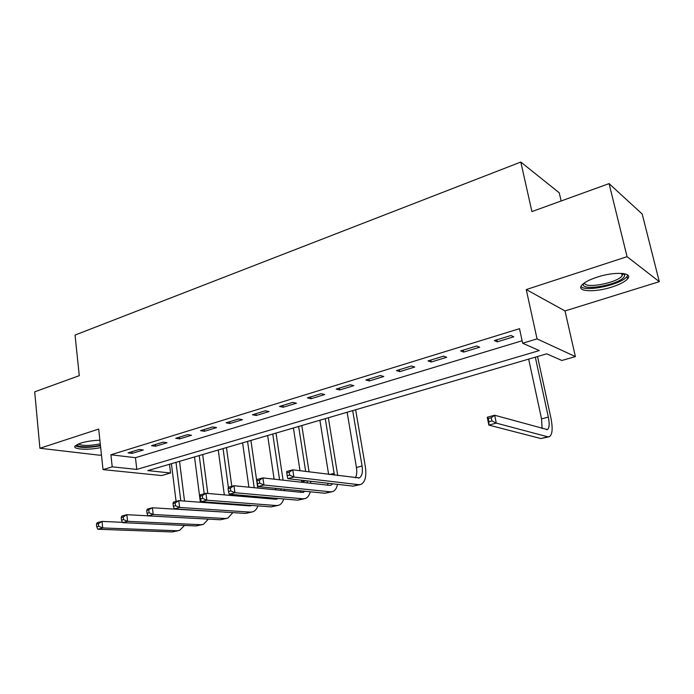 <?xml version="1.0" encoding="UTF-8"?>
<svg xmlns="http://www.w3.org/2000/svg" width="694" height="694" viewBox="0 0 694 694"><rect width="100%" height="100%" fill="white"/><g stroke="black" fill="none" stroke-linecap="round" stroke-linejoin="round"><path stroke-width="1.04" d="M99.884 440.23C92.684 440.447 86.212 441.427 80.461 443.171L75.143 445.938C71.994 449.408 88.173 450.371 100.673 447.595M611.787 287.064C619.759 284.488 625.051 281.729 627.654 278.78C633.475 272.482 614.485 271.337 597.074 277.166C589.241 279.769 584.114 282.484 581.676 285.312C576.055 291.688 594.775 292.642 611.787 287.064M170.577 472.996L161.676 475.555L103.024 469.604L112.22 466.836L136.813 469.43L539.325 350.565L522.643 343.226L537.043 338.889L575.387 356.595L561.871 360.481L546.733 353.827L147.848 470.601L170.577 472.996L169.501 464.26M561.134 200.982L559.234 192.793L520.795 162.049L75.056 335.063L79.272 375.671L34.7 391.832L39.905 448.255L99.953 455.255L101.445 454.796M520.795 162.049L531.916 211.575L609.072 183.606L642.202 214.038L659.3 281.677L627.064 256.676L526.252 289.572L537.043 338.889M526.252 289.572L565.011 310.938L659.3 281.677M565.011 310.938L575.387 356.595M609.072 183.606L627.064 256.676M522.643 343.226L519.511 328.678L110.901 454.778L135.46 457.693L522.114 340.754M510.914 335.506L494.345 340.581L497.277 341.821L513.786 336.781L510.914 335.506M476.683 346.002L460.643 350.912L463.713 352.075L479.684 347.2L476.683 346.002M443.553 356.152L428.024 360.915L431.226 362.008L446.693 357.28L443.553 356.152M411.473 365.99L396.439 370.596L399.761 371.62L414.734 367.039L411.473 365.99M380.407 375.515L365.842 379.982L369.269 380.937L383.782 376.504L380.407 375.515M350.297 384.745L336.174 389.074L339.704 389.967L353.775 385.664L350.297 384.745M321.105 393.698L307.407 397.896L311.025 398.729L324.679 394.556L321.105 393.698M292.79 402.381L279.5 406.45L283.204 407.231L296.459 403.188L292.79 402.381M265.308 410.805L252.408 414.76L256.19 415.489L269.055 411.559L265.308 410.805M238.632 418.985L226.097 422.828L229.948 423.505L242.449 419.688L238.632 418.985M212.711 426.931L200.54 430.662L204.461 431.295L216.606 427.582L212.711 426.931M187.527 434.652L175.695 438.278L179.677 438.868L191.483 435.259L187.527 434.652M163.047 442.156L151.535 445.687L155.577 446.233L167.063 442.72L163.047 442.156M139.242 449.46L128.043 452.887L132.138 453.39L143.311 449.981L139.242 449.46M103.024 469.604L98.687 429.074L39.905 448.255M110.901 454.778L112.22 466.836M135.46 457.693L136.813 469.43M496.861 339.808L497.277 341.821M463.314 350.097L463.713 352.075M430.853 360.047L431.226 362.008M399.406 369.694L399.761 371.62M368.93 379.037L369.269 380.937M339.383 388.093L339.704 389.967M310.73 396.881L311.025 398.729M282.926 405.4L283.204 407.231M255.93 413.685L256.19 415.489M229.705 421.718L229.948 423.505M204.227 429.534L204.461 431.295M179.46 437.125L179.677 438.868M155.378 444.507L155.577 446.233M131.947 451.69L132.138 453.39M491.89 420.902L491.248 417.745L488.264 418.551L488.897 421.7L491.89 420.902L496.288 423.114L488.836 425.101L487.249 417.25L494.683 415.246L496.288 423.114L547.748 436.795L549.475 436.682C552.45 434.461 552.918 428.189 550.889 417.875L537.52 356.525M535.308 357.167L548.338 417.085C549.683 423.956 549.37 428.129 547.393 429.595L494.683 415.246L491.248 417.745M528.663 359.11L541.546 418.872L542.118 428.528M488.897 421.7L488.836 425.101L540.86 438.547L548.624 436.89M487.249 417.25L488.264 418.551M623.828 273.609L624.739 274.867L624.227 276.672C619.239 285.199 578.562 291.94 583.723 283.395M584.626 282.753C583.81 289.207 617.157 283.074 622.154 275.83L622.718 273.453M580.965 286.483C585.033 292.391 621.373 284.601 626.96 276.559L627.766 275.084M100.422 445.244C90.359 447.673 76.158 447.266 77.138 444.49M78.379 443.926C82.196 445.99 89.491 445.964 100.274 443.848M75.264 445.791C79.931 447.96 88.338 447.96 100.483 445.8M286.761 472.874L287.195 475.754L289.624 475.104L289.19 472.224L286.761 472.874L286.717 471.469L292.773 469.829L293.874 477.03L358.789 484.681L361.053 484.395C365.244 482 366.658 476.032 365.322 466.481L355.649 409.764M352.673 410.631L362.077 466.004C362.962 472.362 362.016 476.336 359.24 477.923L292.773 469.829L289.19 472.224M347.13 412.253L356.43 467.487C357.124 471.963 356.759 475.407 355.328 477.81M289.624 475.104L293.874 477.03L287.802 478.643L353.073 486.13L359.917 484.681M287.802 478.643L287.195 475.754M337.752 475.572L328.349 417.753M325.278 418.656L334.395 475.147M319.891 420.234L328.626 474.41M332.773 483.805L331.09 485.158L329.485 485.358L262.896 477.906L263.928 485.002L330.526 491.838L332.868 491.534C335.159 490.554 336.711 488.16 337.518 484.343M328.262 483.284L327.334 485.115M256.954 480.907L257.04 479.493L262.896 477.906L259.304 480.274L256.954 480.907L257.361 483.753L259.712 483.119L259.304 480.274M259.712 483.119L263.928 485.002L258.055 486.563L324.974 493.252L331.689 491.829M258.055 486.563L257.361 483.753M309.082 471.911L301.812 425.526M298.646 426.454L305.664 471.478M293.406 427.981L300.016 470.758M301.482 480.213L301.795 482.261M307.121 480.864L307.312 482.877M305.1 491.265L302.098 492.393L233.973 485.731L234.936 492.723L303.087 498.795L305.481 498.466C307.746 497.529 309.333 495.299 310.244 491.777M300.944 490.849L300.129 492.202M228.092 488.697L228.291 487.266L233.973 485.731L230.365 488.082L228.092 488.697L228.473 491.491L230.746 490.884L230.365 488.082M230.746 490.884L234.936 492.723L229.246 494.241L297.691 500.166L304.276 498.778M310.773 483.267L310.539 481.254M229.246 494.241L228.473 491.491M283.074 480.17L276.004 433.082M272.751 434.028L279.578 479.78M267.658 435.52L274.121 479.164M275.475 488.307L275.665 489.808M280.888 488.845L280.957 490.328M278.129 498.474L275.492 499.238L205.945 493.313L206.847 500.209L276.42 505.553L278.884 505.206C281.105 504.304 282.718 502.222 283.725 498.951M274.356 498.145L273.688 499.081M200.124 496.236L200.445 494.796L205.945 493.313L202.327 495.637L200.124 496.236L200.479 498.995L202.683 498.405L202.327 495.637M202.683 498.405L206.847 500.209L201.338 501.675L271.181 506.88L277.643 505.518M284.523 490.675L284.393 489.201M201.338 501.675L200.479 498.995M257.752 488.056L250.898 440.43M247.567 441.401L254.186 487.709M242.614 442.859L248.894 487.188M255.305 496.496L255.305 497.511M251.792 505.432L249.623 505.883L178.774 500.652L179.616 507.461L250.508 512.12L253.024 511.756C255.219 510.879 256.849 508.928 257.916 505.891M250.144 496.045L250.23 497.086M248.452 505.189L247.984 505.761M173.014 503.54L173.439 502.1L178.774 500.652L175.148 502.968L173.014 503.54L173.344 506.264L175.487 505.692L175.148 502.968M175.487 505.692L179.616 507.461L174.272 508.884L245.416 513.413L251.757 512.077M258.966 497.824L258.914 496.809M174.272 508.884L173.344 506.264M233.08 495.62L232.932 494.562M231.805 486.321L226.47 447.578M223.06 448.576L228.352 487.249M229.306 494.249L229.454 495.308M218.246 449.99L224.327 494.874M230.365 503.835L230.33 504.46M225.975 512.172L152.42 507.782L153.209 514.488L225.316 518.505L227.884 518.123L232.811 512.606M225.429 503.471L225.455 504.096M146.72 510.628L147.249 509.179L152.42 507.782L146.72 510.628L147.033 513.317L149.106 512.762L148.794 510.073M149.106 512.762L153.209 514.488L148.03 515.876L220.354 519.763L226.582 518.453M234.095 504.738L234.078 504.113M148.03 515.876L147.033 513.317M209.05 502.89L208.963 502.248M207.81 493.469L202.691 454.544M199.213 455.559L204.21 493.781M205.277 501.97L205.363 502.612M194.52 456.938L200.384 502.248M121.216 517.507L121.502 520.162L123.523 519.615L123.228 516.961L121.216 517.507L121.832 516.05L126.855 514.688L127.592 521.315L200.809 524.716L203.42 524.317L208.365 519.112M148.013 515.833L126.855 514.688L123.228 516.961M123.523 519.615L127.592 521.315L122.56 522.66L195.986 525.939L202.101 524.655M122.56 522.66L121.502 520.162M184.526 501.077L179.529 461.319M175.99 462.36L180.787 500.799M171.418 463.696L176.076 501.38M96.449 524.178L96.726 526.798L98.678 526.278L98.409 523.658L96.449 524.178L97.16 522.721L102.035 521.402L102.721 527.943L176.961 530.754L179.616 530.346L184.569 525.427M122.422 522.322L102.035 521.402L98.409 523.658M98.678 526.278L102.721 527.943L97.837 529.244L172.268 531.942L178.271 530.684M97.837 529.244L96.726 526.798M548.338 417.085L541.546 418.872M547.748 436.795L540.86 438.547M362.077 466.004L356.43 467.487M358.789 484.681L353.073 486.13M334.17 473.334L329.615 474.531M330.526 491.838L324.974 493.252M306.011 480.734L301.734 481.853M303.087 498.795L297.691 500.166M276.706 488.429L275.535 488.732M276.42 505.553L271.181 506.88M250.508 512.12L245.416 513.413M225.316 518.505L220.354 519.763M200.809 524.716L195.986 525.939M176.961 530.754L172.268 531.942M627.654 278.78L627.072 276.403M547.393 429.595L546.829 429.742M622.848 273.835L624.739 274.867M621.555 273.349L622.154 275.83M359.24 477.923L358.477 478.123M331.09 485.158L330.301 485.358M303.746 492.176L302.94 492.384M277.175 499.003L276.351 499.212M251.358 505.631L250.499 505.848M225.906 512.172L225.377 512.302"/></g></svg>
